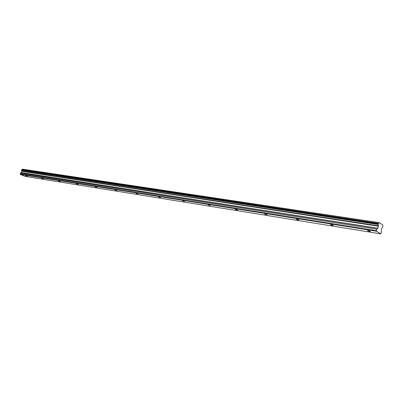 <?xml version="1.0" encoding="UTF-8"?>
<svg xmlns="http://www.w3.org/2000/svg" width="403" height="403" viewBox="0 0 403 403"><rect width="100%" height="100%" fill="white"/><g stroke="black" fill="none" stroke-linecap="round" stroke-linejoin="round"><path stroke-width="0.6" d="M25.716 175.678L27.454 176.297L25.716 175.678M368.266 230.576L367.465 230.743L369.647 231.433L370.453 231.267L368.266 230.576M331.185 224.632L330.485 224.783L332.621 225.473L333.326 225.322L331.185 224.632M296.93 219.146L296.316 219.277L298.411 219.967L299.031 219.831L296.93 219.146M265.199 214.058L264.65 214.179L267.26 214.744L265.199 214.058M235.71 209.333L235.226 209.439L237.251 210.124L237.74 210.013L235.71 209.333M208.245 204.931L210.235 205.611L208.245 204.931M182.594 200.82L184.554 201.495L182.594 200.82M158.586 196.971L160.52 197.641L158.586 196.971M136.073 193.364L137.972 194.029L136.073 193.364M114.91 189.969L116.779 190.629L114.91 189.969M94.987 186.78L96.831 187.43L94.987 186.78M76.192 183.768L78.011 184.413L76.192 183.768M58.44 180.922L60.228 181.557L58.44 180.922M41.64 178.227L43.403 178.856L41.64 178.227M379.223 222.728L22.437 169.235L379.278 222.668L382.649 224.869L382.85 226.345L382.593 227.337L381.717 228.355L381.198 230.36L381.409 232.254L380.749 233.861L24.976 176.358L20.296 174.403L376.634 231.267L380.749 233.861M21.525 170.232L21.732 169.613L378.477 223.499L378.216 224.501L21.525 170.232L21.848 171.33L21.424 172.57L20.477 173.144L20.15 174L376.553 230.738L20.15 174M378.553 223.423L21.732 169.613M22.437 169.235L21.928 169.587M22.492 169.174L379.278 222.668M376.553 230.738L376.619 231.181L20.296 174.403M20.271 174.348L20.165 174.061M21.822 171.159L378.392 225.947L377.812 228.365L376.936 229.252L20.477 173.144M20.417 173.219L376.936 229.252M376.87 229.378L376.543 230.647M379.163 222.829L378.477 223.499M21.581 170.338L378.216 224.501M378.256 224.662L378.402 225.796L21.817 171.063M21.515 169.985L378.231 224.113M378.316 223.791L21.581 169.789M21.364 172.65L377.812 228.365M377.878 228.234L21.424 172.57M21.848 171.33L378.397 226.219M21.848 171.23L378.407 226.058M21.822 169.572L378.563 223.423"/></g></svg>
